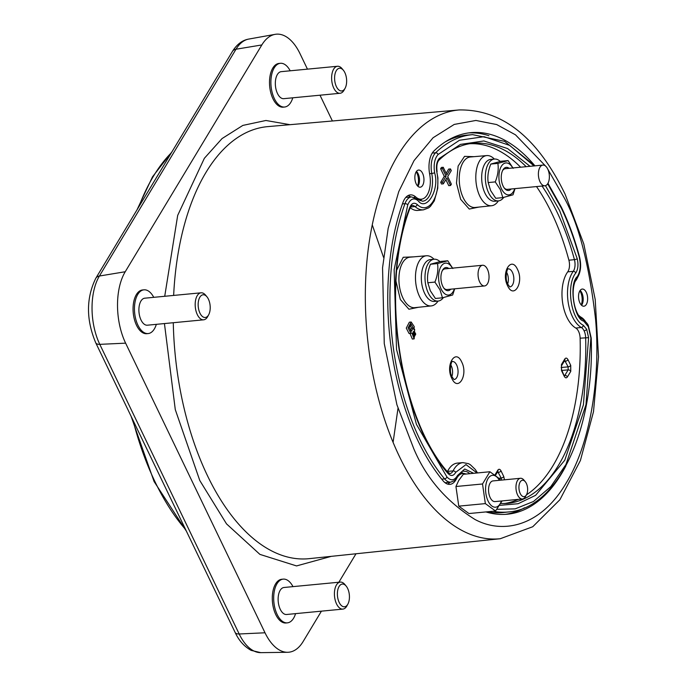 <?xml version="1.0" encoding="UTF-8"?>
<svg xmlns="http://www.w3.org/2000/svg" width="687" height="687" viewBox="0 0 687 687"><rect width="100%" height="100%" fill="white"/><g stroke="black" fill="none" stroke-linecap="round" stroke-linejoin="round"><path stroke-width="1.03" d="M331.306 556.35L296.535 565.925L259.901 554.383L226.521 523.88L199.797 480.531L175.288 409.624L164.442 323.568M416.202 171.784A10.116 5.281 -95.5 0 1 416.88 173.004A10.116 5.281 -95.5 0 1 417.55 185.945M579.888 290.799A10.116 5.281 -95.5 0 1 580.567 292.027A10.116 5.281 -95.5 0 1 581.245 304.959M473.661 473.3L464.764 468.998L457.508 475.498C454.476 480.66 450.938 481.14 446.911 476.95L416.425 424.343L396.519 349.357L394.149 269.553L407.752 204.855C410.319 198.852 413.711 197.427 417.945 200.595C426.378 212.094 439.852 189.732 434.639 172.875C433.42 164.708 434.562 158.594 438.057 154.532L459.466 140.26L484.077 136.67L509.771 145.446L534.031 165.928M547.659 183.807L561.296 208.032C568.493 223.026 574.487 239.411 579.261 257.196C581.056 265.113 580.403 271.58 577.303 276.603C568.716 283.43 573.885 319.343 583.71 321.121L588.304 326.643L590.889 338.013L585.977 404.686L565.959 464.498L550.837 486.568L533.507 501.476L515.164 508.869L496.959 509.299M477.001 472.982L465.966 464.575L455.739 472.321A2.155 1.408 -153.4 0 0 453.051 470.913A9.884 5.17 -95.5 0 1 449.951 473.523L447.778 472.184A2.155 1.46 -39.8 0 1 447.95 473.386C398.546 417.43 379.542 285.388 409.701 207.594A2.155 1.237 19.9 0 1 409.899 208.505C379.971 285.543 398.924 416.949 447.778 472.184M526.173 166.683A180.861 94.497 -95.5 0 0 472.407 143.351C460.488 144.631 449.341 150.238 438.976 160.165A2.155 1.692 -134 0 0 439.311 158.439L460.453 144.399L483.871 140.955L507.547 148.529L530.046 166.314M545.452 185.653L559.69 210.703L577.235 258.724A2.155 0.558 165 0 1 574.426 259.66A9.884 5.17 -95.5 0 1 573.241 271.365L567.72 271.846A31.516 16.462 84.5 0 0 562.584 302.469A31.516 16.462 84.5 0 0 575.809 328.06L581.314 327.476A9.884 5.17 -95.5 0 1 584.087 330.808A2.155 1.056 -25.7 0 0 586.698 329.313L588.596 337.669L583.409 404.832L564.774 460.221L535.637 495.31L518.118 503.726L499.801 505.349M478.856 207.088L469.264 209.054L460.659 199.324L456.477 183.171L458.126 166.074L464.524 156.37L474.03 156.67M418.52 307.269L408.928 309.236L400.323 299.506L396.004 281.275M396.854 269.836L403.209 257.282L413.694 256.852M461.69 361.98C468.465 375.016 458.031 392.337 451.814 378.374C445.039 365.338 455.464 348.017 461.69 361.98M517.474 269.356C524.25 282.391 513.816 299.712 507.599 285.749C500.823 272.713 511.248 255.392 517.474 269.356M156.335 324.341A21.967 11.473 -95.5 0 1 148.152 333.564A21.967 11.473 -95.5 0 1 137.932 325.191A21.967 11.473 -95.5 0 1 134.953 302.606A21.967 11.473 -95.5 0 1 143.969 289.828A21.967 11.473 -95.5 0 1 153.751 297.334M148.152 333.564L146.76 333.693A21.967 11.473 -95.5 0 1 136.541 325.329A21.967 11.473 -95.5 0 1 133.561 302.735A21.967 11.473 -95.5 0 1 142.578 289.966L143.969 289.828M295.565 613.637A21.967 11.473 -95.5 0 1 287.381 622.851A21.967 11.473 -95.5 0 1 277.162 614.487A21.967 11.473 -95.5 0 1 274.182 591.902A21.967 11.473 -95.5 0 1 283.199 579.124A21.967 11.473 -95.5 0 1 292.98 586.621M287.381 622.851L285.99 622.989A21.967 11.473 -95.5 0 1 275.77 614.616A21.967 11.473 -95.5 0 1 272.791 592.031A21.967 11.473 -95.5 0 1 281.807 579.261L283.199 579.124M292.774 97.812A21.967 11.473 -95.5 0 1 284.59 107.026A21.967 11.473 -95.5 0 1 274.371 98.662A21.967 11.473 -95.5 0 1 271.391 76.077A21.967 11.473 -95.5 0 1 280.408 63.298A21.967 11.473 -95.5 0 1 290.189 70.804M284.59 107.026L283.199 107.163A21.967 11.473 -95.5 0 1 272.979 98.791A21.967 11.473 -95.5 0 1 270 76.205A21.967 11.473 -95.5 0 1 279.016 63.436L280.408 63.298M495.533 511.008L468.955 513.55L458.77 506.147L455.945 486.516L458.71 480.496L463.304 474.296L489.891 471.746L482.523 483.974L485.348 503.605L495.533 511.008L502.103 500.917M577.578 277.514A20.67 10.803 -95.5 0 1 575.929 280.442A20.67 10.803 84.5 0 0 575.508 281.06M465.984 474.039A20.67 10.803 84.5 0 0 462.832 473.472A20.67 10.803 84.5 0 0 456.4 478.916A20.67 10.803 -95.5 0 1 449.968 484.352A20.67 10.803 -95.5 0 1 443.021 480.745A191.647 100.139 -95.5 0 1 418.168 441.2A191.647 100.139 -95.5 0 1 402.968 202.416A20.67 10.803 -95.5 0 1 410.294 194.893A20.67 10.803 -95.5 0 1 415.833 197.049A20.67 10.803 84.5 0 0 421.371 199.196A20.67 10.803 84.5 0 0 429.658 174.086A20.67 10.803 -95.5 0 1 433.969 150.942A191.647 100.139 -95.5 0 1 470.844 132.66A191.647 100.139 -95.5 0 1 534.933 165.842M416.219 183.918A8.613 4.5 -95.5 0 1 415.051 175.056A8.613 4.5 -95.5 0 1 418.581 170.05A8.613 4.5 -95.5 0 1 422.591 173.33A8.613 4.5 -95.5 0 1 423.759 182.184A8.613 4.5 -95.5 0 1 420.221 187.199A8.613 4.5 -95.5 0 1 416.219 183.918M417.885 186.271A8.613 4.5 84.5 0 0 418.134 173.759A8.613 4.5 84.5 0 0 416.459 171.398M579.905 302.933A8.613 4.5 -95.5 0 1 578.737 294.07A8.613 4.5 -95.5 0 1 582.275 289.064A8.613 4.5 -95.5 0 1 586.286 292.344A8.613 4.5 -95.5 0 1 587.445 301.207A8.613 4.5 -95.5 0 1 583.916 306.213A8.613 4.5 -95.5 0 1 579.905 302.933M581.58 305.294A8.613 4.5 84.5 0 0 581.829 292.774A8.613 4.5 84.5 0 0 580.154 290.412M201.059 292.808L144.768 298.192A13.568 7.085 84.5 0 0 139.203 306.084A13.568 7.085 84.5 0 0 141.041 320.03A13.568 7.085 84.5 0 0 147.353 325.2L203.644 319.816A13.568 7.085 -95.5 0 1 197.332 314.646A13.568 7.085 -95.5 0 1 195.494 300.691A13.568 7.085 -95.5 0 1 201.059 292.808A13.568 7.085 -95.5 0 1 205.653 295.221L206.959 296.81A11.413 5.96 -95.5 0 1 208.401 299.12A11.413 5.96 -95.5 0 1 208.676 314.766A11.413 5.96 -95.5 0 1 199.96 313.143A11.413 5.96 -95.5 0 1 199.299 298.313A11.413 5.96 -95.5 0 1 206.959 296.81M208.676 314.766L207.697 316.57A13.568 7.085 -95.5 0 1 203.644 319.816M340.288 582.095L283.997 587.488A13.568 7.085 84.5 0 0 278.433 595.371A13.568 7.085 84.5 0 0 280.27 609.326A13.568 7.085 84.5 0 0 286.582 614.496L342.873 609.103A13.568 7.085 -95.5 0 1 336.561 603.942A13.568 7.085 -95.5 0 1 334.724 589.987A13.568 7.085 -95.5 0 1 340.288 582.095A13.568 7.085 -95.5 0 1 344.883 584.517L346.188 586.097A11.413 5.96 -95.5 0 1 347.631 588.416A11.413 5.96 -95.5 0 1 347.905 604.053A11.413 5.96 -95.5 0 1 339.189 602.439A11.413 5.96 -95.5 0 1 338.519 587.608A11.413 5.96 -95.5 0 1 346.188 586.097M347.905 604.053L346.926 605.857A13.568 7.085 -95.5 0 1 342.873 609.103M337.497 66.27L281.206 71.663A13.568 7.085 84.5 0 0 275.642 79.546A13.568 7.085 84.5 0 0 277.479 93.501A13.568 7.085 84.5 0 0 283.791 98.67L340.082 93.277A13.568 7.085 -95.5 0 1 333.77 88.116A13.568 7.085 -95.5 0 1 331.933 74.162A13.568 7.085 -95.5 0 1 337.497 66.27A13.568 7.085 -95.5 0 1 342.092 68.691L343.397 70.28A11.413 5.96 -95.5 0 1 344.84 72.59A11.413 5.96 -95.5 0 1 345.114 88.228A11.413 5.96 -95.5 0 1 336.398 86.614A11.413 5.96 -95.5 0 1 335.728 71.783A11.413 5.96 -95.5 0 1 343.397 70.28M345.114 88.228L344.135 90.031A13.568 7.085 -95.5 0 1 340.082 93.277M501.373 500.986A16.016 8.364 -95.5 0 1 488.113 501.089A16.016 8.364 -95.5 0 1 487.727 479.148A16.016 8.364 -95.5 0 1 499.389 480.299M526.534 494.683L525.555 496.486A10.391 5.427 -95.5 0 1 522.446 498.977A10.391 5.427 -95.5 0 1 517.612 495.018A10.391 5.427 -95.5 0 1 516.203 484.326A10.391 5.427 -95.5 0 1 520.463 478.281A10.391 5.427 -95.5 0 1 523.983 480.136L525.289 481.724A8.235 4.302 -95.5 0 1 526.336 483.39A8.235 4.302 -95.5 0 1 526.534 494.683A8.235 4.302 -95.5 0 1 520.231 493.515A8.235 4.302 -95.5 0 1 519.758 482.806A8.235 4.302 -95.5 0 1 525.289 481.724M522.446 498.977L495.035 501.596A10.391 5.427 -95.5 0 1 490.192 497.637A10.391 5.427 -95.5 0 1 488.783 486.954A10.391 5.427 -95.5 0 1 493.051 480.909L520.463 478.281M457.43 463.098A31.516 16.462 84.5 0 0 447.529 471.402L453.051 470.913A31.456 16.436 84.5 0 1 462.935 462.626L457.43 463.098M498.35 200.896A25.196 13.165 -95.5 0 1 491.591 205.739A25.196 13.165 -95.5 0 1 479.801 196.147A25.196 13.165 -95.5 0 1 476.392 170.178A25.196 13.165 -95.5 0 1 486.791 155.58A25.196 13.165 -95.5 0 1 494.348 159.058M438.014 301.078A25.196 13.165 -95.5 0 1 431.256 305.921A25.196 13.165 -95.5 0 1 419.456 296.329A25.196 13.165 -95.5 0 1 416.056 270.36A25.196 13.165 -95.5 0 1 426.455 255.762A25.196 13.165 -95.5 0 1 434.004 259.239M451.883 376.528A8.708 4.551 84.5 0 0 451.204 365.664A8.708 4.551 84.5 0 0 450.766 364.857M507.676 283.903A8.708 4.551 84.5 0 0 506.989 273.04A8.708 4.551 84.5 0 0 506.559 272.232M503.734 197.418A21.014 10.983 -95.5 0 1 498.436 200.887A21.014 10.983 -95.5 0 1 488.655 192.884A21.014 10.983 -95.5 0 1 485.803 171.269A21.014 10.983 -95.5 0 1 494.425 159.049A21.014 10.983 -95.5 0 1 500.273 161.428M494.425 159.049L490.776 159.393A21.014 10.983 84.5 0 0 482.154 171.621A21.014 10.983 84.5 0 0 484.996 193.227A21.014 10.983 84.5 0 0 494.777 201.239L498.436 200.887M443.398 297.6A21.014 10.983 -95.5 0 1 438.091 301.069A21.014 10.983 -95.5 0 1 428.319 293.066A21.014 10.983 -95.5 0 1 425.468 271.451A21.014 10.983 -95.5 0 1 434.09 259.231A21.014 10.983 -95.5 0 1 439.938 261.61M434.09 259.231L430.44 259.574A21.014 10.983 84.5 0 0 421.809 271.803A21.014 10.983 84.5 0 0 424.66 293.409A21.014 10.983 84.5 0 0 434.442 301.421L438.091 301.069M502.815 197.616L495.739 198.294L490.647 190.565L488.182 182.579L495.25 181.9L500.342 189.638L502.815 197.616L513.009 194.816L515.027 188.624M442.471 297.797L435.403 298.476L430.311 290.747L427.838 282.761L434.914 282.082L440.006 289.82L442.471 297.797L452.673 294.998L454.691 288.806M514.752 188.65A16.05 8.39 -95.5 0 1 501.458 188.779A16.05 8.39 -95.5 0 1 501.072 166.778A16.05 8.39 -95.5 0 1 512.768 167.963M454.408 288.832A16.05 8.39 -95.5 0 1 441.123 288.961A16.05 8.39 -95.5 0 1 440.736 266.96A16.05 8.39 -95.5 0 1 452.432 268.145M509.119 168.315A11.627 6.071 84.5 0 0 502.815 170.127A11.627 6.071 84.5 0 0 503.09 186.065A11.627 6.071 84.5 0 0 504.567 188.418A11.627 6.071 84.5 0 0 511.102 189.002M542.893 165.078A10.391 5.427 -95.5 0 1 547.728 169.036A10.391 5.427 -95.5 0 1 549.136 179.728A10.391 5.427 -95.5 0 1 544.868 185.773A10.391 5.427 -95.5 0 1 540.034 181.815A10.391 5.427 -95.5 0 1 538.625 171.123A10.391 5.427 -95.5 0 1 542.893 165.078L505.357 168.676A10.391 5.427 84.5 0 0 502.541 170.677M448.783 268.497A11.627 6.071 84.5 0 0 442.48 270.309A11.627 6.071 84.5 0 0 442.754 286.247A11.627 6.071 84.5 0 0 444.231 288.6A11.627 6.071 84.5 0 0 450.766 289.184M482.549 265.259A10.391 5.427 -95.5 0 1 487.392 269.218A10.391 5.427 -95.5 0 1 488.801 279.91A10.391 5.427 -95.5 0 1 484.533 285.955A10.391 5.427 -95.5 0 1 479.698 281.996A10.391 5.427 -95.5 0 1 478.289 271.305A10.391 5.427 -95.5 0 1 482.549 265.259L445.021 268.857A10.391 5.427 84.5 0 0 442.196 270.858M504.189 187.929A10.391 5.427 84.5 0 0 507.341 189.363L544.868 185.773M443.854 288.111A10.391 5.427 84.5 0 0 446.997 289.545L484.533 285.955M452.845 268.505L447.752 260.768L437.55 263.568C438.4 269.562 437.516 275.736 434.914 282.082M513.18 168.324L508.088 160.586L497.886 163.386C498.736 169.38 497.86 175.554 495.25 181.9M437.55 263.568L430.474 264.246L440.676 261.446L447.752 260.768M427.838 282.761C426.988 276.775 427.872 270.601 430.474 264.246M497.886 163.386L490.819 164.064L501.021 161.265L508.088 160.586M488.182 182.579C487.332 176.593 488.208 170.419 490.819 164.064M410.165 324.625L411.358 328.163L410.405 331.057M413.239 331.735L413.926 334.268L413.334 336.338M409.22 327.493L411.084 324.066L413.188 327.991L411.35 331.409L409.22 327.493M412.638 333.822L414.132 331.057L415.755 334.097L414.278 336.819L412.638 333.822M411.874 332.86L410.895 333.307L408.104 327.939L411.187 322.023L414.27 326.703L413.857 329.571L414.647 329.228L414.149 338.871L411.874 332.86M451.376 184.159L447.718 176.559L451.299 170.608L450.483 168.916L446.902 174.867L443.244 167.267L442.445 168.59L446.103 176.19L442.514 182.149L443.33 183.833L446.919 177.881L450.578 185.481L451.376 184.159M495.044 474.769L497.817 470.166A2.155 1.503 31.1 0 1 497.835 471.454L495.602 475.155M497.817 470.166C498.882 468.774 499.956 469.023 501.038 470.896A2.155 1.056 154.3 0 1 498.444 472.39L497.173 472.553M501.038 470.896L503.769 476.572A2.155 1.056 154.3 0 1 501.175 478.066L497.74 471.617M410.895 333.307L409.066 333.478L406.275 328.12L409.358 322.194L411.187 322.023M414.149 338.871L412.32 339.043L409.95 333.401M446.138 173.279L448.663 169.088L450.483 168.916M450.578 185.481L448.748 185.662L445.854 179.642M443.33 183.833L441.501 184.013L440.693 182.321L444.274 176.37L440.616 168.762L441.415 167.439L443.244 167.267M442.514 182.149L440.693 182.321M446.103 176.19L444.274 176.37M442.445 168.59L440.616 168.762M564.207 376.193L561.494 370.559L561.459 364.531L564.791 359C565.856 357.609 566.93 357.858 568.012 359.73L570.725 365.364L570.76 371.392A2.155 1.503 -148.9 0 0 568.149 369.872L564.817 375.411A2.155 1.503 31.1 0 1 567.428 376.923C566.363 378.314 565.289 378.073 564.207 376.193A2.155 1.056 -25.7 0 0 564.319 375.437L564.817 375.411L564.499 375.755M561.494 370.559A2.155 1.056 -25.7 0 0 561.605 369.795L564.207 375.858M561.459 364.531A2.155 1.503 31.1 0 1 561.477 365.819L561.605 369.795M564.791 359A2.155 1.503 31.1 0 1 564.808 360.289L561.477 365.819M568.012 359.73A2.155 1.056 154.3 0 1 565.418 361.225L564.147 361.388M570.725 365.364A2.155 1.056 154.3 0 1 568.132 366.867L564.714 360.452M526.44 494.855A180.801 94.471 84.5 0 0 580.12 338.193A9.833 5.135 84.5 0 0 575.809 328.06M567.72 271.846A9.833 5.135 84.5 0 0 568.896 260.21A180.801 94.471 84.5 0 0 536.513 186.572M520.626 167.216A180.801 94.471 84.5 0 0 469.693 143.72M410.216 207.74A31.516 16.462 84.5 0 0 418.04 210.411L423.527 209.827A31.456 16.436 84.5 0 1 415.008 206.555L410.594 207.019M504.129 503.58A180.801 94.471 84.5 0 0 518.341 499.363M577.235 258.724C578.557 264.547 578.076 269.295 575.8 272.988C565.89 285.011 570.828 319.369 583.323 325.252L586.698 329.313M409.701 207.594C411.59 203.172 414.081 202.133 417.198 204.468C428.851 216.139 441.741 194.747 436.795 171.922L437.902 177.89L437.748 188.324L434.304 200.87L430.423 206.383L428.688 207.826L423.527 209.827M445.21 141.926A189.569 99.048 -95.5 0 1 467.108 135.107L472.613 134.643A189.509 99.022 -95.5 0 0 435.627 152.763L432.278 153.055M583.71 321.121A2.155 1.726 119.6 0 0 582.945 319.421C586.277 322.186 588.106 324.341 588.416 325.887L591.215 338.124C594.633 429.323 558.102 508.311 508.724 511.935L503.228 512.519A189.569 99.048 -95.5 0 1 487.384 511.789M463.339 473.446A22.748 11.885 84.5 0 0 461.114 472.235M469.831 473.669A22.808 11.919 -95.5 0 0 463.605 471.256C462.892 470.346 460.891 472.141 457.602 476.641L454.588 480.539L450.852 482.119L445.365 482.703A18.592 9.712 -95.5 0 1 445.056 482.729M405.785 197.418A18.592 9.712 -95.5 0 1 406.086 197.384L411.59 196.911A18.54 9.687 -95.5 0 0 404.969 203.661A2.155 1.237 19.9 0 1 407.752 204.855M419.92 200.741A22.748 11.885 84.5 0 0 421.878 199.127M500.076 479.157L489.891 471.746M447.692 484.12A20.67 10.803 84.5 0 0 450.054 482.205M505.125 514.374A191.647 100.139 84.5 0 0 524.533 507.779M488.921 135.717A191.647 100.139 84.5 0 0 468.62 132.926M410.783 196.98A20.67 10.803 84.5 0 0 408.104 195.555M485.348 503.605L458.77 506.147M482.523 483.974L455.945 486.516M565.856 466.001A191.647 100.139 -95.5 0 1 507.358 514.211A191.647 100.139 -95.5 0 1 485.924 511.935A20.67 10.803 -95.5 0 1 485.915 511.927M578.789 315.359A20.67 10.803 84.5 0 0 581.236 317.317A20.67 10.803 -95.5 0 1 585.324 321.301M307.458 69.147L299.996 53.638A51.036 26.664 84.5 0 0 275.109 34.35A51.036 26.664 84.5 0 0 261.833 44.947L125.232 271.743A51.036 26.664 84.5 0 0 125.618 343.157L265.01 632.787A51.036 26.664 84.5 0 0 287.621 652.289A51.036 26.664 84.5 0 0 303.173 641.469L321.43 611.155M338.854 582.232L355.995 553.774M332.405 120.989L319.996 95.201M164.725 296.286L177.684 215.409L204.365 158.285L222.038 138.576L242.855 125.412L265.929 120.483L290 124.682M173.279 322.718A217.006 113.389 84.5 0 0 207.629 476.039A217.006 113.389 84.5 0 0 309.124 558.66L500.248 538.728A215.383 112.539 -95.5 0 1 399.516 456.726A215.383 112.539 -95.5 0 1 397.893 155.365A215.383 112.539 -95.5 0 1 459.208 109.937L267.767 126.623A217.006 113.389 84.5 0 0 205.988 172.394A217.006 113.389 84.5 0 0 173.648 295.427M547.788 169.165L564.474 198.285C578.849 224.391 589.214 264.701 595.552 319.215C600.507 372.74 591.911 441.415 566.019 483.262C540.738 526.379 503.03 534.572 474.949 519.458C446.49 501.665 426.086 478.04 413.72 448.585L396.914 404.763L384.256 343.569L382.556 267.775L388.164 228.367L398.752 191.613L414.055 160.586L433.059 137.761L454.236 124.424L475.919 120.448L496.675 124.553L515.499 134.832L545.71 166.194M457.602 476.641A2.155 1.408 -153.4 0 0 457.508 475.498M438.057 154.532A2.155 1.692 -134 0 0 435.627 152.763A18.54 9.687 -95.5 0 0 431.762 173.519L434.639 172.875M132.986 420.204A218.466 114.145 84.5 0 0 155.082 481.913A218.466 114.145 84.5 0 0 185.627 529.591M583.323 325.252A2.155 1.726 119.6 0 1 581.314 327.476A31.456 16.436 84.5 0 1 568.115 301.937A31.456 16.436 84.5 0 1 573.241 271.365A2.155 1.58 -143.9 0 1 575.8 272.988M542.052 186.04A180.861 94.497 -95.5 0 1 557.08 212.197A180.861 94.497 -95.5 0 1 574.426 259.66L568.896 260.21M486.791 155.58L470.312 156.988A25.367 13.251 84.5 0 0 459.843 171.681A25.367 13.251 84.5 0 0 463.27 197.83A25.367 13.251 84.5 0 0 475.146 207.483L491.591 205.739M426.455 255.762L409.976 257.17A25.367 13.251 84.5 0 0 399.508 271.863A25.367 13.251 84.5 0 0 402.934 298.012A25.367 13.251 84.5 0 0 414.802 307.664L431.256 305.921M452.364 361.517A9.043 4.723 -95.5 0 1 456.632 364.952A9.043 4.723 -95.5 0 1 457.843 374.295A9.043 4.723 -95.5 0 1 454.09 379.507M508.157 268.892A9.043 4.723 -95.5 0 1 512.416 272.327A9.043 4.723 -95.5 0 1 513.636 281.67A9.043 4.723 -95.5 0 1 509.874 286.883M171.441 152.677A218.466 114.145 84.5 0 0 153.433 176.233A218.466 114.145 84.5 0 0 138.817 206.839M499.226 478.238L501.175 478.066L501.501 480.101M561.142 367.493L568.132 366.867L568.149 369.872L561.914 370.439M413.188 327.991L411.358 328.163M415.755 334.097L413.926 334.268M503.769 476.572L504.456 479.818M570.76 371.392L567.428 376.923M584.087 330.808A9.884 5.17 -95.5 0 1 585.65 337.669A180.861 94.497 -95.5 0 1 506.869 503.425L500.849 503.554M580.12 338.193L588.596 337.669M409.899 208.505C411.127 206.083 411.942 205.095 412.329 205.533A9.884 5.17 -95.5 0 1 415.008 206.555A2.155 1.597 131.8 0 0 417.198 204.468M455.739 472.321C453.514 476.117 450.921 476.477 447.95 473.386M436.795 171.922C435.893 165.919 436.734 161.428 439.311 158.439M547.96 183.3L561.408 207.276C568.673 222.39 574.701 238.904 579.51 256.818A2.155 0.558 165 0 1 579.261 257.196M582.945 319.421C573.748 315.668 569.377 286.926 577.217 278.037A2.155 1.58 -143.9 0 0 577.303 276.603M508.724 511.935A189.509 99.022 -95.5 0 1 493.077 511.248M450.852 482.119A18.54 9.687 -95.5 0 1 444.583 478.891A2.155 1.46 -39.8 0 0 446.911 476.95M441.741 479.183L444.583 478.891A189.509 99.022 -95.5 0 1 404.969 203.661L402.445 203.893M429.598 173.725L431.762 173.519A22.808 11.919 -95.5 0 1 422.557 201.231L417.55 199.161A2.155 1.597 131.8 0 1 417.945 200.595M261.833 44.947L236.01 49.224A8.613 6.003 -148.9 0 0 232.395 51.473C236.895 44.32 242.339 40.189 248.72 39.082A48.837 25.522 84.5 0 0 236.01 49.224L99.417 276.019A8.613 6.003 -148.9 0 0 95.794 278.269C86.098 298.124 86.073 319.627 95.716 342.761L235.109 632.392C236.981 636.265 241.12 644.767 251.176 650.391L260.811 652.65L287.621 652.289M125.232 271.743L99.417 276.019A48.837 25.522 84.5 0 0 99.787 344.35A8.613 4.234 154.3 0 1 95.716 342.761M125.618 343.157L99.787 344.35L239.179 633.981A8.613 4.234 154.3 0 1 235.109 632.392M265.01 632.787L239.179 633.981A48.837 25.522 84.5 0 0 260.811 652.65M415.833 197.049L414.201 197.203M580.429 317.394L581.236 317.317M393.084 442.351L398.005 408.31M383.552 257.385L372.277 224.898M500.248 538.728L532.743 526.74L559.896 499.732L580.403 460.496L593.491 411.753L598.523 356.793L595.208 299.498L583.804 243.962L565.092 194.155C537.449 137.391 502.163 109.319 459.208 109.937M534.847 165.85L504.602 141.342L472.613 134.643M186.417 531.223L154.068 481.51L131.114 416.313M477.525 472.931L475.249 469.436L470.329 464.687L468.465 463.656L462.935 462.626M453.995 379.516L452.037 376.854C448.517 371.229 451.694 359.894 452.407 361.491L452.269 361.525M509.78 286.891L507.822 284.229C504.301 278.604 507.487 267.269 508.191 268.866L508.062 268.909M414.647 329.228L413.943 329.296M438.976 160.165C437.018 162.287 436.391 166.125 437.087 171.698M136.988 209.879L152.497 176.842L171.999 151.75M577.217 278.037C580.755 272.361 581.52 265.285 579.51 256.818M417.55 199.161L411.59 196.911M232.395 51.473L95.794 278.269M459.431 473.798L462.832 473.472M417.979 199.522L421.371 199.196M248.72 39.082L275.109 34.35"/></g></svg>
